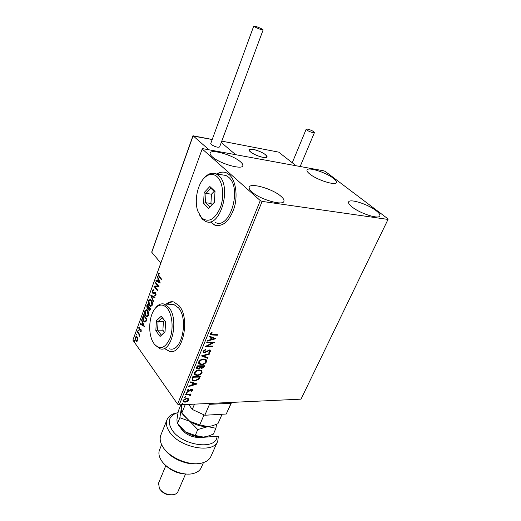 <?xml version="1.0" encoding="UTF-8"?>
<svg xmlns="http://www.w3.org/2000/svg" width="521" height="521" viewBox="0 0 521 521"><rect width="100%" height="100%" fill="white"/><g stroke="black" fill="none" stroke-linecap="round" stroke-linejoin="round"><path stroke-width="0.78" d="M210.373 221.959L214.847 225.17C223.008 227.026 229.481 221.21 234.268 207.723C237.98 195.154 235.668 180.259 229.273 174.685L226.394 172.816C223.275 171.533 220.096 171.923 216.866 173.994M210.595 221.985L215.069 225.189L217.068 225.691M164.975 348.823L169.325 351.317C182.5 355.902 190.732 318.513 179.081 305.723L173.877 302.004C171.181 301.294 168.589 302.011 166.108 304.147M165.19 348.823L169.533 351.317L171.064 351.499M333.303 178.254C335.654 180.051 336.69 181.451 336.423 182.454C336.006 185.971 317.178 180.097 309.858 174.092C307.677 172.373 306.719 171.038 306.986 170.093C307.559 166.609 325.827 172.321 333.303 178.254M280.949 196.274C283.294 198.293 284.29 199.94 283.945 201.21C283.352 206.199 259.862 199.458 251.871 191.891C249.754 189.983 248.856 188.439 249.181 187.254C250.015 182.304 272.704 188.836 280.949 196.274M240.448 161.784C242.298 163.379 243.092 164.675 242.838 165.678C242.473 170.198 219.387 163.561 212.275 156.788C210.601 155.291 209.891 154.073 210.126 153.135C210.731 148.654 233.095 155.115 240.448 161.784M376.038 210.621C378.936 212.848 380.213 214.58 379.868 215.818C379.268 219.615 360.219 213.617 352.137 207.013C349.435 204.87 348.256 203.223 348.601 202.063C349.35 198.306 367.78 204.102 376.038 210.621M188.355 398.708L188.654 400.121L187.169 401.606L185.033 402.212L183.21 401.665L183.047 400.362L186.655 398.259L188.355 398.708M185.658 394.208L191.077 394.006L190.855 394.547L190.061 394.579L190.562 395.485L190.211 395.901L189.742 395.667L189.839 394.99L189.09 394.697L185.437 394.755L185.658 394.208M192.724 390.236L191.526 391.317L191.194 391.01L192.047 390.294L191.539 389.793L188.25 391.427L187.26 391.134L187.15 390.333L188.348 389.18L188.726 389.48L187.84 390.249L188.446 390.887L190.829 389.447L192.62 389.5L192.724 390.236L192.496 389.923L191.298 390.997L191.526 391.317M192.138 378.363L192.822 376.683L200.266 376.514L198.846 379.321L194.646 381.027L192.223 380.35L192.138 378.363M197.257 365.846L204.72 365.749L204.291 366.777L201.764 368.484L200.461 367.819L198.078 369.005L196.821 368.621L196.658 367.312L197.257 365.846M201.321 355.902L209.781 353.505L209.527 354.13L203.112 355.947L208.042 357.719L207.788 358.331L201.321 355.902M206.655 342.844L206.896 342.264L214.405 342.33L207.273 346.042L212.855 346.074L212.62 346.647L205.118 346.608L212.255 342.89L206.655 342.844M212.568 334.612L217.563 334.69L217.322 335.277L210.341 334.847L210.178 333.759L211.637 332.333L212.099 332.639L210.953 333.766L211.09 334.371L212.568 334.612M262.128 201.399L388.021 219.432L388.106 218.963L325.332 171.481L323.841 170.836L202.669 148.648L202.2 148.98L260.279 200.585L262.128 201.399L179.217 404.856L301.014 399.151L388.021 219.432M215.922 338.663L207.371 341.099L207.632 340.467L210.367 339.712L211.239 337.588L209.142 336.774L209.403 336.136L215.922 338.663M203.06 351.18L205.391 349.5L205.58 349.969L203.848 351.134L203.978 351.949L204.694 352.183L209.729 349.891L210.738 350.197L210.914 351.219L209.064 352.652L208.791 352.209L210.158 351.213L209.52 350.464L204.447 352.756L203.301 352.385L203.06 351.18M203.757 359.015L206.166 359.75L206.55 361.776C205.294 363.717 203.6 364.68 201.464 364.667L199.074 363.945L198.677 361.893C199.94 359.965 201.634 359.008 203.757 359.015M199.276 369.91L201.718 370.646L202.076 372.593C200.832 374.508 199.146 375.472 197.016 375.485L194.58 374.755L194.222 372.789C195.479 370.88 197.159 369.923 199.276 369.91M197.192 383.951L188.791 386.549L189.032 385.95L191.728 385.143L192.549 383.13L190.458 382.46L190.706 381.86L197.192 383.951M186.889 392.463L187.326 392.893L186.127 393.251L186.889 392.463M185.183 396.637L185.619 397.061L184.421 397.419L185.183 396.637M182.422 403.384L182.851 403.808L181.66 404.159L182.422 403.384M137.902 338.761L137.791 340.721L136.717 341.522L135.851 340.832L135.304 337.191L136.385 336.377L137.231 337.048L137.902 338.761M137.472 331.395L139.902 334.788L139.713 335.309L139.348 334.808L139.192 336.553L138.899 334.3L137.284 331.916L137.472 331.395M141.263 331.239L140.546 331.76L140.449 331.167L140.95 330.855L140.566 329.715L139.511 330.067L139.074 329.715L138.775 327.644L139.491 327.025L139.25 329.174L140.983 329.357L141.263 331.239M142.949 316.325L143.536 314.723L146.935 319.308L145.828 321.828L144.851 322.167L143.64 321.183C142.643 319.933 142.409 318.311 142.949 316.325L143.36 316.338L143.809 315.101M147.274 304.433L150.725 308.973L149.468 310.855L148.42 308.81L147.684 309.168L147.143 308.751L146.766 305.827L147.274 304.433M150.699 295.01L155.03 297.231L154.809 297.823L151.526 296.13L153.552 301.268L153.337 301.854L150.699 295.01M155.199 282.636L155.395 282.082L158.957 286.517L154.998 286.778L157.642 290.106L157.44 290.659L153.903 286.198L157.837 285.931L155.199 282.636L155.688 282.447M159.237 276.273L161.634 279.21L161.432 279.77L159.003 276.788L158.228 273.929L159.139 273.069L159.309 273.688L158.599 274.372L159.237 276.273M202.2 148.98L132.894 340.109L177.589 404.107L260.279 200.585M160.24 283.014L155.799 280.982L156.013 280.383L157.42 281.06L158.156 279.035L157.283 276.892L157.505 276.286L160.24 283.014M152.236 290.412L153.584 289.793L153.597 290.457L152.614 290.829L152.842 292.574L154.919 292.431L155.564 292.835L155.922 295.153L154.822 295.765L154.763 295.062L155.564 294.684L155.063 293.16L153.226 293.525L152.64 293.115L152.236 290.412L153.35 289.722M151.337 300.207C152.347 301.457 152.633 303.15 152.21 305.28L150.517 306.504L149.39 305.625C148.394 304.362 148.114 302.681 148.55 300.571L150.25 299.367L151.337 300.207M147.547 310.601C148.537 311.864 148.824 313.557 148.4 315.667L146.766 316.859L145.619 315.947C144.636 314.677 144.363 312.997 144.792 310.907L146.434 309.735L147.547 310.601M144.317 326.452L140.123 324.108L140.331 323.534L141.66 324.309L142.357 322.395L141.536 320.22L141.745 319.647L144.317 326.452M138.306 330.08L138.163 331.082L137.87 330.125L138.306 330.08L137.87 330.125M136.86 334.052L136.723 335.055L136.43 334.098L136.86 334.052L136.43 334.098M134.516 340.487L134.385 341.489L134.092 340.526L134.516 340.487L134.092 340.526M179.217 404.856L177.589 404.107M172.314 301.737L166.316 304.153M224.369 172.204C221.926 171.858 219.497 172.464 217.081 174.027M161.556 279.432L159.413 276.814L158.644 273.961L158.228 273.929M158.644 273.961L159.185 273.251M160.208 282.929L155.799 280.982M156.209 281.008L156.372 280.558M158.156 279.035L158.573 279.061L157.837 281.086L157.42 281.06M158.573 279.061L157.7 276.918L157.283 276.892M159.361 281.985L159.771 282.011L158.853 279.751L158.436 279.725L157.876 281.275L159.361 281.985L158.436 279.725M157.563 290.314L153.903 286.198M154.314 286.224L153.949 286.075M154.359 286.101L157.837 285.931M158.254 285.957L155.61 282.662M155.108 292.476L153.408 292.841M155.564 294.684L155.974 294.704L155.173 295.081L155.232 295.785L154.822 295.765M155.974 294.704L156.053 294.339M156.013 293.916L155.375 293.401M155.792 293.421L155.225 293.173M153.226 293.525L152.64 293.115M153.05 293.134L152.568 291.975M152.51 291.493L152.653 290.438M154.874 297.66L151.526 296.13M153.532 301.327L151.123 295.225M150.992 306.53L149.39 305.625M149.801 305.638L148.889 303.652M148.706 302.193L148.96 300.584L148.55 300.571M148.96 300.584L150.185 299.354M152.373 302.714L151.552 300.767L150.25 300.063M150.914 305.807L152.256 304.857L152.432 303.163M149.586 305.085L150.497 305.788L151.845 304.837L151.142 300.747L150.263 300.07L148.908 301.014L149.586 305.085M152.256 304.857L151.845 304.837M151.552 300.767L151.142 300.747M149.781 310.842L148.915 310.438M149.325 310.451L148.921 309.565M148.759 308.823L148.42 308.81M148.01 309.148L147.143 308.751M147.554 308.764L147.059 307.605M146.987 306.954L147.176 305.84L146.766 305.827M147.176 305.84L147.554 304.805M147.879 308.491L148.667 308.198L149.117 307.13L147.43 305.43L147.339 308.217L148.257 308.185L148.706 307.116L147.43 305.43M149.56 310.151L150.582 309.057L149.065 307.579L149.104 309.891L149.429 310.151L150.172 309.038L149.065 307.579M150.38 309.611L149.97 309.598M150.582 309.057L150.172 309.038M149.117 307.13L148.706 307.116M148.667 308.198L148.257 308.185M147.235 316.885L145.619 315.947M146.03 315.96L145.177 314.137M144.949 312.392L145.203 310.92L144.792 310.907M145.203 310.92L146.375 309.721M148.472 312.652L147.762 311.154L146.447 310.431M147.15 316.162L148.452 315.231L148.641 313.916M145.815 315.42L146.74 316.149L148.042 315.218L147.352 311.141L146.453 310.431L145.144 311.356L145.815 315.42M148.452 315.231L148.042 315.218M147.762 311.154L147.352 311.141M144.851 322.167L143.64 321.183M144.05 321.19L143.132 319.119M143.073 318.813L143.36 316.338M145.138 321.437L146.017 321.118L146.798 319.38L143.685 315.719L143.054 317.817L143.835 320.656L144.779 321.431L145.606 321.112L146.388 319.366L143.685 315.719M146.798 319.38L146.388 319.366M146.017 321.118L145.606 321.112M144.258 326.289L140.123 324.108M140.533 324.114L140.67 323.736M142.357 322.395L142.767 322.401L142.064 324.322L141.66 324.309M142.767 322.401L141.946 320.233L141.536 320.22M143.483 325.371L143.894 325.384L143.028 323.098L142.617 323.092L142.083 324.557L143.483 325.371L142.617 323.092M140.937 331.656L140.449 331.167M140.859 331.174L141.354 330.881L140.95 330.855M141.295 330.04L140.807 329.891M141.211 329.904L140.54 329.708M139.817 330.034L139.074 329.715M139.485 329.721L139.159 329.018M139.094 328.002L138.775 327.644M139.179 327.65L139.517 327.149M139.98 329.168L139.53 329.376M138.28 330.132L138.397 330.952L137.987 330.946M139.849 334.938L139.348 334.808M139.472 336.091L139.029 335.941M139.504 335.771L139.153 335.771M139.504 334.808L138.899 334.3M139.309 334.306L137.284 331.916M136.834 334.104L136.951 334.918L136.548 334.912M136.717 341.522L135.851 340.832M136.255 340.832L135.766 339.829M135.584 337.654L135.707 337.198L135.304 337.191M135.707 337.198L136.398 336.384M137.746 338.103L136.528 337.028M136.984 340.858L137.922 340.252M136.04 340.311L136.704 340.851L137.498 340.304L137.036 337.562L136.365 337.028L135.597 337.608L136.04 340.311M137.902 340.304L137.498 340.304M137.446 337.569L137.036 337.562M134.496 340.532L134.613 341.346L134.21 341.346M217.192 334.684L217.322 335.277M217.075 334.977L210.139 334.58M211.76 332.411L210.972 333.082L211.22 333.388M210.972 333.082L210.953 333.766M210.705 333.466L210.966 334.222M215.492 338.5L207.54 340.682M209.214 336.599L211.239 337.588M214.098 338.689L211.663 337.543L211.239 339.477L214.098 338.689L211.91 337.849L211.239 339.477M213.766 342.323L207.026 345.742L207.273 346.042M212.483 346.068L212.62 346.647M212.373 346.341L205.508 346.309M206.778 342.544L212.255 342.89M205.287 349.539L205.58 349.969M205.339 349.663L203.607 350.828L203.848 351.134M203.607 350.828L203.861 351.799M210.692 350.164L210.914 351.219M210.673 350.92L208.862 352.333M209.93 350.464L209.52 350.464M209.279 350.158L208.172 350.503L208.413 350.809M208.172 350.503L207.137 351.213L207.378 351.512M207.137 351.213L204.206 352.45L204.447 352.756M204.206 352.45L203.301 352.385M209.364 353.629L209.527 354.13M209.279 353.824L202.871 355.641L203.112 355.947M207.723 357.601L207.788 358.331M207.547 358.025L201.49 355.856M206.244 359.829L206.55 361.776M206.309 361.47C205.053 363.411 203.359 364.368 201.23 364.361L201.464 364.667M201.23 364.361L198.722 363.528M205.489 360.2L203.281 359.275C201.594 359.269 200.24 360.024 199.217 361.561L199.491 363.196M201.699 364.107C203.392 364.114 204.753 363.345 205.775 361.808L205.443 360.154L203.522 359.581C201.829 359.575 200.474 360.337 199.458 361.867L199.745 363.521L201.699 364.107M204.349 365.755L204.056 366.471L201.523 368.171L201.764 368.484M201.523 368.171L200.487 367.891M198.078 369.005L197.843 368.692L200.22 367.513L200.461 367.819M197.843 368.692L196.599 368.321M197.296 366.732L197.518 368.191L198.306 368.438L200.005 367.539L200.578 366.361L197.557 366.087L197.4 368.034M200.989 366.328L201.21 367.689L201.979 367.924L203.724 366.322L201.106 366.042L201.093 367.546M201.106 366.042L201.223 366.641M203.724 366.322L201.34 366.348M197.557 366.087L197.531 367.045M200.578 366.361L197.791 366.4M201.79 370.711L202.076 372.593M201.842 372.287C200.592 374.202 198.911 375.166 196.782 375.179L197.016 375.485M196.782 375.179L194.248 374.345M201.028 371.076L198.814 370.164C197.127 370.164 195.779 370.926 194.769 372.443L195.023 374.026M197.244 374.931C198.937 374.918 200.285 374.156 201.308 372.632L200.995 371.043L199.048 370.47C197.361 370.477 196.013 371.239 195.004 372.756L195.271 374.345L197.244 374.931M199.901 376.527L198.612 379.008L198.846 379.321M198.612 379.008L194.411 380.714L194.646 381.027M194.411 380.714L192.223 380.35M192.47 378.988L193.011 379.978L194.874 380.473L198.267 379.041L199.276 377.087L193.128 376.911L192.47 378.988L192.809 379.711M199.276 377.087L193.363 377.217L192.698 379.301M196.71 383.795L188.967 386.113M190.543 382.251L192.549 383.13M195.395 384.042L192.985 383.033L192.588 384.889L195.395 384.042L193.219 383.345L192.588 384.889M191.305 389.48L190.764 389.623L190.992 389.936M190.764 389.623L188.934 390.906L189.162 391.219M188.934 390.906L188.022 391.115L188.25 391.427M188.022 391.115L187.098 390.874M188.394 389.22L187.612 389.929L187.84 390.249M187.612 389.929L187.834 390.6M192.549 389.434L192.496 389.923M187.117 392.489L187.326 392.893M187.098 392.58L186.29 393.055L186.518 393.375M190.719 394.019L190.855 394.547M190.627 394.234L189.833 394.26L190.061 394.579M190.36 394.768L190.562 395.485M190.334 395.172L190.211 395.901M189.735 394.905L189.09 394.697M188.863 394.384L185.567 394.423M185.417 396.657L185.619 397.061M185.391 396.748L184.584 397.223L184.812 397.536M188.459 398.799L188.654 400.121M188.426 399.802L186.941 401.287L187.169 401.606M186.941 401.287L184.805 401.893L185.033 402.212M184.805 401.893L183.21 401.665M187.775 399.125L186.199 398.487L183.49 400.011L183.705 401.072M185.248 401.678L187.99 400.148L187.84 399.223L186.427 398.799L183.718 400.33L183.854 401.281L185.248 401.678M182.65 403.41L182.851 403.808M182.63 403.488L181.829 403.964L182.05 404.283M265.547 154.757L266.999 156.912C266.791 159.166 254.658 155.519 250.542 151.937L249.162 149.853C249.442 147.606 261.366 151.201 265.547 154.757M221.77 141.132L278.683 152.132L296.097 165.756L235.661 154.691L221.262 142.507L235.661 154.691L209.006 149.807L193.096 135.825L151.761 252.262L160.826 263.085M252.06 149.247L249.162 149.853C248.172 151.689 258.748 157.095 264.219 157.524L266.999 156.912C267.944 155.043 257.563 149.735 252.06 149.247M152.002 251.597L151.761 252.262M193.017 136.053L212.203 139.517M262.369 29.209C258.312 27.17 255.427 26.148 253.727 26.135L254.476 26.786C258.546 28.837 261.431 29.866 263.138 29.873L262.369 29.209M210.731 143.549L211.292 144.545C214.978 146.837 217.745 147.645 219.608 146.961L263.131 29.899M307.859 129.143L306.192 129.201C306.895 130.406 309.096 131.559 312.789 132.647L314.437 132.588C313.733 131.383 311.545 130.237 307.859 129.143M231.604 402.401L226.264 414.013L204.831 415.244L192.275 409.46L188.674 404.413M226.264 414.013L230.985 403.293L209.494 404.322L204.831 415.244M230.985 403.293L231.409 402.407M207.749 403.521L209.494 404.322M192.275 409.46L194.496 404.14M177.987 412.652L176.085 413.225C168.745 416.383 167.339 421.847 171.871 429.636C181.621 445.846 216.821 450.626 217.042 436.253L199.856 437.581C191.461 437.432 185.072 434.253 180.702 428.034L180.572 427.793M217.042 436.253L218.351 436.272L217.785 440.948C214.085 454.305 178.964 447.793 169.253 431.505C166.525 427.259 165.75 423.417 166.928 419.985C168.023 417.08 170.36 414.97 173.923 413.641L177.993 412.639M159.647 449.571L159.419 450.124C158.384 453.094 158.931 456.376 161.061 459.965L161.184 460.154C166.661 469.506 183.659 476.428 193.682 473.407C197.589 472.306 200.142 470.307 201.334 467.402L203.457 462.57M158.566 483.123L159.413 488.711C163.19 493.374 167.99 495.347 173.819 494.644C175.961 494.123 177.368 493.061 178.026 491.466L185.469 474.182M161.009 434.651L160.748 435.302C159.602 438.597 160.188 442.27 162.506 446.308C168.784 457.842 190.465 466.783 202.604 462.837C206.941 461.541 209.774 459.281 211.096 456.051L217.491 441.606M197.667 463.657C186.935 465.357 171.077 458.565 164.864 449.616M189.299 474.058C178.833 474.514 170.139 470.789 163.216 462.882M181.451 428.705L182.103 430.072M171.227 494.891C167.046 495.093 163.574 493.602 160.82 490.424M222.063 414.273L217.928 423.71L212.548 425.742L207.918 426.614L199.751 424.902L189.755 421.294L181.783 413.075L181.23 409.089L181.783 404.732M181.783 413.075L185.281 404.57M199.751 424.902L203.841 415.315L204.434 415.055M203.275 414.527L203.841 415.315M209.54 426.425L207.918 426.614C201.829 426.849 195.779 425.077 189.755 421.294L182.812 414.501M181.783 404.758L180.696 405.214C181.152 405.69 181.334 406.979 181.23 409.089L179.869 417.725L189.755 421.294L197.772 429.551L207.918 426.614L215.928 428.288L216.534 424.315M204.662 436.93L203.398 437.067C197.329 437.36 191.311 435.615 185.346 431.831L178.755 425.449M215.928 428.288L213.376 434.117L207.586 436.298L203.398 437.067L195.245 435.478L185.346 431.831L177.179 423.078L176.945 419.542L178.319 411.036L180.696 405.214M177.433 423.638L179.869 417.725M195.245 435.478L197.772 429.551M167.404 308.491C163.594 304.121 159.68 303.919 155.675 307.885C149.286 314.332 147.697 332.007 152.627 341.353L154.105 343.814C159.882 350.171 165.15 348.419 169.911 338.552C173.649 329.025 172.418 314.704 167.404 308.491M155.004 308.653L156.443 306.849C158.879 304.29 161.471 303.359 164.206 304.062L168.882 307.468C179.237 319.106 171.858 352.978 160.11 348.81L154.789 344.837L154.086 343.795M169.664 348.836C181.536 352.964 188.947 319.386 178.488 307.846L173.76 304.459L170.758 304.336M160.097 336.462L155.838 330.731L156.417 320.695L161.269 316.221L165.619 321.88L165.027 332.092L160.097 336.462L165.053 331.662M165.606 322.063L162.259 317.699L158.084 321.529L157.589 330.132L161.256 335.036M164.519 320.643L163.392 321.665L158.084 321.529L156.417 320.695M163.392 321.665L162.897 330.229L157.589 330.132L155.838 330.731M162.897 330.229L164.408 332.235M162.259 317.699L161.269 316.221M217.055 176.639C213.252 173.454 209.24 173.656 205.02 177.251C197.641 183.548 194.072 200.468 197.765 211.057L201.568 217.765C208.4 223.034 214.6 219.784 220.175 208.022C224.544 196.879 223.014 181.914 217.055 176.639M203.685 178.592L205.88 176.248C209.253 173.291 212.64 172.497 216.02 173.858L218.638 175.577C232.34 186.498 220.044 228.641 205.678 221.405L202.226 219.08L198.95 213.988M215.525 222.565C230.015 229.761 242.369 188.035 228.55 177.179L225.912 175.46L221.998 174.828M208.589 208.374L203.542 203.385L204.167 192.555L209.859 186.511L215.017 191.383L214.378 202.422L208.589 208.374L214.385 202.226M214.978 192.119L210.875 188.237L205.99 193.408L205.45 202.689L209.787 206.954M214.177 191.357L211.467 194.19L205.99 193.408L204.167 192.555M211.467 194.19L210.927 203.431L205.45 202.689L203.542 203.385M210.927 203.431L212.106 204.571M210.875 188.237L209.859 186.511M159.413 276.814L159.003 276.788M154.555 292.665L154.144 292.646M149.019 307.403L148.609 307.383M146.675 319.725L146.264 319.712M138.501 333.056L138.098 333.049M155.063 293.16L155.473 293.18M150.517 306.504L150.927 306.517M150.263 300.07L150.673 300.083M146.766 316.859L147.176 316.872M146.453 310.431L146.863 310.451M140.566 329.715L140.976 329.728M136.365 337.028L136.769 337.035M192.972 135.792L151.735 251.988M212.216 139.485L193.044 135.786M253.727 26.135L210.712 143.594M306.192 129.201L292.255 162.747M314.423 132.621L300.161 166.499M158.456 483.397L165.782 465.741M159.419 450.124L161.64 444.673M160.748 435.302L166.928 419.985M176.085 413.225L173.923 413.641M181.94 429.779L180.702 428.034M201.282 437.471L201.432 437.126M155.675 307.885L156.443 306.849M164.206 304.062L173.76 304.459M205.02 177.251L205.88 176.248M216.02 173.858L225.912 175.46"/></g></svg>
